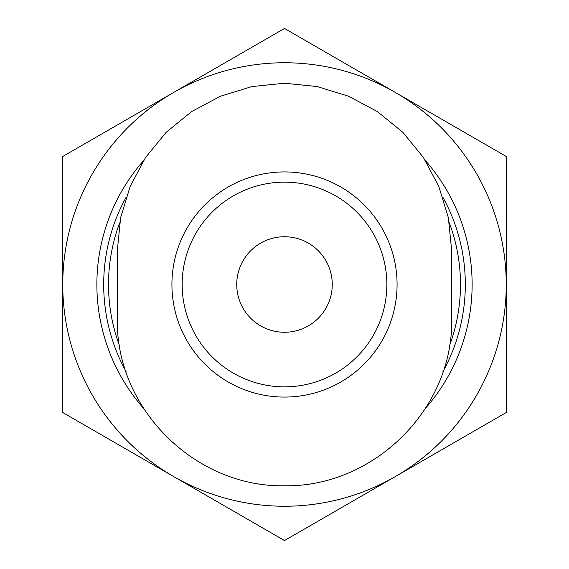 <?xml version="1.0" encoding="UTF-8"?>
<svg xmlns="http://www.w3.org/2000/svg" width="569" height="569" viewBox="0 0 569 569"><rect width="100%" height="100%" fill="white"/><g stroke="black" fill="none" stroke-linecap="round" stroke-linejoin="round"><path stroke-width="0.85" d="M506.246 284.5L506.246 156.475L395.37 92.463A221.746 221.746 0 0 1 395.37 476.538L506.246 412.525L506.246 284.5M284.5 28.45L173.63 92.463A221.746 221.746 0 0 1 395.37 92.463L284.5 28.45M62.754 284.5A221.746 221.746 0 0 1 173.63 92.463L62.754 156.475L62.754 412.525L173.63 476.538A221.746 221.746 0 0 1 62.754 284.5M449.318 222.82A175.985 175.985 0 0 1 449.332 346.144M119.682 346.18A175.985 175.985 0 0 1 119.668 222.856M442.902 197.315A180.807 180.807 0 0 1 442.945 371.607M126.098 371.685A180.807 180.807 0 0 1 126.055 197.393M425.512 160.721A187.628 187.628 0 0 1 425.584 408.193M143.488 408.279A187.628 187.628 0 0 1 143.416 160.807M395.37 476.538A221.746 221.746 0 0 1 173.63 476.538L284.5 540.55L395.37 476.538M117.335 250.388L120.635 217.628L130.216 186.298L145.579 157.471L166.24 132.243L191.597 111.609L220.566 96.204L251.932 86.566L284.5 83.223L317.054 86.538L348.399 96.161L377.347 111.552L402.703 132.179L423.372 157.428L438.756 186.276L448.351 217.628L451.665 250.388L451.665 318.612C453.735 408.464 373.968 487.327 284.528 485.777C195.153 487.469 115.322 408.514 117.335 318.612L117.335 250.388M284.5 171.923A112.577 112.577 0 0 1 397.077 284.5A112.577 112.577 0 0 1 284.5 397.077A112.577 112.577 0 0 1 171.923 284.5A112.577 112.577 0 0 1 284.5 171.923M182.158 284.5A102.342 102.342 0 0 1 335.674 195.864A102.342 102.342 0 0 1 335.674 373.136A102.342 102.342 0 0 1 182.158 284.5A102.342 102.342 0 0 1 335.674 195.864A102.342 102.342 0 0 1 335.674 373.136A102.342 102.342 0 0 1 182.158 284.5M236.74 284.5A47.76 47.76 0 0 1 308.384 243.141A47.76 47.76 0 0 1 308.384 325.859A47.76 47.76 0 0 1 236.74 284.5"/></g></svg>
